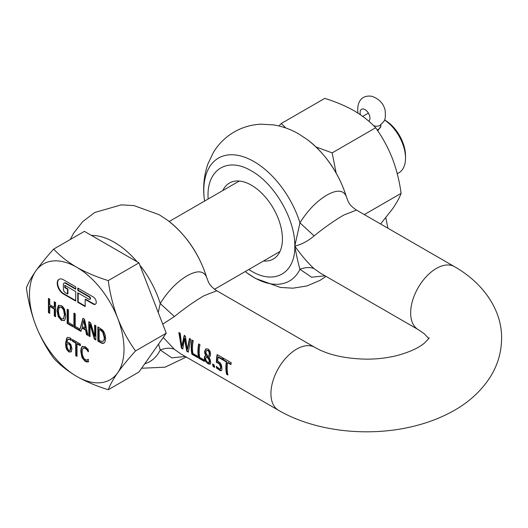 <?xml version="1.0" encoding="UTF-8"?>
<svg xmlns="http://www.w3.org/2000/svg" width="528" height="528" viewBox="0 0 528 528"><rect width="100%" height="100%" fill="white"/><g stroke="black" fill="none" stroke-linecap="round" stroke-linejoin="round"><path stroke-width="0.79" d="M360.452 114.767A6.976 4.026 60 0 1 360.274 114.041A6.976 4.026 60 0 1 361.548 109.276A6.976 4.026 60 0 1 368.636 113.5A6.976 4.026 -120 0 1 369.798 116.596A6.976 4.026 60 0 1 368.768 121.189M174.392 316.549C184.622 308.253 194.515 301.303 204.079 295.706L216.79 290.763C212.533 287.965 209.748 285.047 208.415 281.998L206.461 276.83C203.465 270.587 197.036 270.224 187.189 275.748C177.019 281.774 168.029 291.027 160.228 303.521L174.392 316.549L162.743 324.139M180.576 353.74L174.392 349.338L163.258 337.451M180.523 353.714L278.447 410.249C315.671 431.944 370.055 437.54 415.457 425.812C427.555 422.73 438.794 418.513 449.183 413.16C466.118 404.547 479.497 392.984 489.324 378.457C497.33 366.287 501.422 352.955 501.6 338.455C502.075 310.9 484.123 283.543 454.502 266.666L356.512 210.091C352.315 207.365 349.536 204.448 348.143 201.333L346.639 197.551C339.167 173.56 326.106 154.282 307.454 139.682L298.888 134.033C290.994 129.419 282.586 126.383 273.669 124.912L261.01 124.192C251.579 124.615 242.728 127.156 234.458 131.809C225.674 136.91 218.658 143.781 213.404 152.414L207.907 163.964C203.993 175.289 202.798 187.044 204.323 199.228L204.56 201.082M213.081 366.472L214.658 367.382A36.326 20.975 -60 0 1 214.19 364.934L212.612 364.023A36.326 20.975 120 0 0 213.081 366.472L213.503 366.227L214.526 366.821M216.394 362.353L219.199 363.752L220.618 367.046L220.374 368.927L219.826 369.151L216.302 366.32A36.326 20.975 120 0 0 216.638 368.141L220.697 370.814L221.536 370.511L221.938 369.494L221.608 365.64L220.862 363.858L219.879 362.558L217.701 361.198A36.326 20.975 -60 0 1 218.097 357.172L222.242 359.568A36.326 20.975 -60 0 1 222.559 357.713L217.147 354.585A36.326 20.975 120 0 0 216.394 362.353L217.668 362.393L217.259 362.63L218.341 363.132L218.75 362.894L217.668 362.393M216.863 366.94A35.746 20.638 120 0 0 217.061 367.897L221.12 370.57L220.697 370.814L221.536 370.511M218.75 362.894L220.374 364.485L220.922 365.983L220.79 368.689L219.826 369.151M227.931 375.052A36.326 20.975 -60 0 1 227.621 362.683L230.927 364.591A36.326 20.975 -60 0 1 231.244 362.723L223.318 358.149A36.326 20.975 120 0 0 223.001 360.017L226.307 361.924A36.326 20.975 120 0 0 226.624 374.293L227.931 375.052M188.278 352.156L190.76 339.352L189.466 338.606L187.097 349.655L185.506 336.316L184.173 335.551L181.784 346.493L180.22 333.267L178.867 332.488L181.394 348.183L182.833 349.015L184.364 338.573L186.8 351.305L188.278 352.156M192.918 353.516A36.326 20.975 -60 0 1 193.235 340.784L191.928 340.025A36.326 20.975 120 0 0 191.928 354.262L197.644 357.562A36.326 20.975 -60 0 1 197.327 356.057L192.918 353.516M199.663 357.41A36.326 20.975 -60 0 1 199.98 344.672L198.673 343.919A36.326 20.975 120 0 0 198.673 358.156L204.389 361.456A36.326 20.975 -60 0 1 204.072 359.951L199.663 357.41M209.557 356.987L208.831 357.304L209.999 356.453L210.54 354.691L210.131 351.391L208.184 349.008L205.834 348.982L204.593 351.404L204.798 353.503L205.828 355.489A36.326 20.975 120 0 0 205.828 355.549L204.6 356.367L204.303 358.169L204.719 359.852L205.577 361.449L208.19 363.898L210.23 364.129L210.725 361.845L210.151 359.515L208.831 357.364A36.326 20.975 -60 0 1 208.831 357.304L209.359 357.126M320.318 273.082L314.114 268.666C307.817 262.904 301.376 255.367 294.796 246.061C301.376 244.609 307.817 241.217 314.114 235.877C324.35 227.581 334.244 220.638 343.801 215.041L356.492 210.078M248.78 269.504L251.407 271.108C274.593 285.186 295.39 273.174 294.796 246.061L299.95 222.849C307.718 210.401 316.708 201.148 326.911 195.076C336.772 189.559 343.2 189.922 346.183 196.159A70.97 40.973 -120 0 0 307.454 139.682M263.525 260.99A43.877 25.331 -120 0 0 273.346 259.01A43.877 25.331 -120 0 0 280.071 223.852A43.877 25.331 -120 0 0 251.407 185.183A43.877 25.331 -120 0 0 229.469 183.011A43.877 25.331 -120 0 0 222.842 190.522M206.62 350.526L208.316 350.335L209.431 351.747L209.656 353.727L208.817 355.641L208.065 356.367L207.319 355.476L206.065 353.331L205.946 351.938L206.62 350.526L207.9 350.579L208.923 351.76L209.24 353.965M314.114 268.666C310.233 266.99 305.507 267.194 299.95 269.293C298.234 263.459 296.518 255.717 294.796 246.061C295.39 219.635 274.593 183.605 251.407 170.914C228.221 156.836 207.425 168.848 208.019 195.961L208.098 199.036M208.474 356.129L209.312 355.232L209.656 353.727M209.55 362.525L207.92 362.644L206.415 361.099L205.616 358.802L206.62 356.492L209.134 360.017L209.022 362.842L209.55 362.525L209.794 360.994L208.481 357.971L207.035 356.255L206.606 356.499L207.035 356.255M326.033 276.382L320.047 280.368L306.9 285.952L292.921 288.182L280.342 287.43L255.295 278.335L246.728 272.686A70.97 40.973 -120 0 0 253.975 277.471A70.97 40.973 60 0 0 299.95 269.293L311.579 277.22L325.03 275.801M208.065 358.208L208.481 357.971M314.114 235.877L299.95 222.849A70.97 40.973 -120 0 0 253.975 161.581A70.97 40.973 -120 0 0 204.323 199.228M185.302 356.473L171.818 357.885L160.228 349.965L158.585 344.091M213.107 364.307A35.746 20.638 120 0 0 213.503 366.227M217.483 354.783A35.746 20.638 120 0 0 216.803 362.116M220.79 368.689L220.242 368.914M221.12 370.57L221.509 370.537M218.097 357.172L218.519 356.928L222.314 359.119M205.828 355.549L206.237 355.311A35.746 20.638 -60 0 1 206.237 355.252L205.207 353.265L205.009 351.16L206.257 348.737M205.412 355.654L204.719 357.931L205.993 361.205L208.619 363.647L210.646 363.884M199.01 344.117A35.746 20.638 120 0 0 199.096 357.911L204.257 360.888M192.265 340.223A35.746 20.638 120 0 0 192.35 354.017L197.512 356.994M158.242 312.543L160.228 303.521A70.97 40.973 -120 0 0 139.854 265.142M206.91 278.197C199.445 254.232 186.384 234.953 167.726 220.354A70.97 40.973 -120 0 1 206.461 276.83L208.408 281.985M223.661 358.347A35.746 20.638 120 0 0 223.423 359.773L226.73 361.687A35.746 20.638 120 0 0 227.047 374.048L227.806 374.484M227.621 362.683L228.037 362.439L230.993 364.148M227.047 374.048L226.624 374.293M174.392 349.338C170.504 347.655 165.785 347.866 160.228 349.965A70.97 40.973 60 0 1 144.712 363.832M188.258 351.655L187.222 351.061L186.8 351.305M192.35 354.017L191.928 354.262M199.096 357.911L198.673 358.156M208.19 363.898L208.619 363.647M219.199 363.752L218.341 363.132M219.965 364.723L220.374 364.485M216.638 368.141L217.061 367.897M205.828 355.489L206.237 355.252M189.895 338.362L187.513 349.417L187.097 349.655M223.001 360.017L223.423 359.773M226.307 361.924L226.73 361.687M187.222 351.061L184.78 338.336L184.364 338.573M182.813 348.513L181.823 347.939L181.394 348.183M181.823 347.939L179.282 332.726M184.595 335.306L182.2 346.256L181.784 346.493M78.19 288.275L78.19 290.176L89.489 296.696A1.452 0.838 60 0 1 90.519 298.478A1.452 0.838 60 0 1 90.215 299.145A1.452 0.838 60 0 1 89.984 299.211M85.173 299.429L93.185 304.055A4.356 2.515 -120 0 0 95.37 304.267A4.356 2.515 -120 0 0 96.268 302.273A4.356 2.515 -120 0 0 93.185 296.934L77.774 288.037L77.774 290.413L89.08 296.934A1.452 0.838 60 0 1 90.103 298.716A1.452 0.838 60 0 1 89.806 299.383A1.452 0.838 60 0 1 89.08 299.31L77.774 292.783L77.774 302.273L85.173 306.544L85.173 299.429L85.589 299.191L93.601 303.818A4.356 2.515 -120 0 0 95.561 304.135M59.248 279.193A8.719 5.036 -120 0 0 57.638 283.054A8.719 5.036 -120 0 0 63.802 293.733L75.722 300.61M63.393 279.734A8.719 5.036 -120 0 0 59.037 279.305A8.719 5.036 -120 0 0 57.229 283.292A8.719 5.036 -120 0 0 63.393 293.971L75.722 301.085L75.722 291.595L64.766 285.272L64.766 287.641L65.175 287.404L67.914 288.988L67.914 293.733L67.505 293.971L65.446 292.783A2.904 1.676 60 0 1 63.393 289.225L63.393 284.48A2.904 1.676 60 0 1 63.994 283.147A2.904 1.676 60 0 1 65.446 283.292L75.722 289.225L75.722 286.849L63.393 279.734M384.496 119.962A31.964 18.454 60 0 1 405.517 158.136A31.964 18.454 60 0 1 398.897 172.768L397.247 173.719M377.764 130.825L380.853 126.205L380.774 125.374M384.516 119.915L384.971 120.173A29.06 16.777 60 0 1 405.517 155.767L405.517 158.136M100.168 329.888L102.775 332.251L104.273 337.729L103.93 340.296L102.907 341.484L100.168 340.85L99.172 340.27L99.172 329.314L100.577 329.65L99.172 329.314M103.93 340.296L102.907 341.484M82.196 326.515L85.246 328.277L83.714 320.654L82.196 326.515M61.393 307.204L63.584 309.943L64.39 314.714L63.584 318.536L64.805 314.477L63.994 309.705L61.802 306.966L59.209 307.415L59.875 306.9M63.327 318.806L61.393 318.76L59.209 316.015L58.397 311.256L59.209 307.415M68.693 344.071L69.359 344.56L69.775 344.322L69.102 343.834L66.937 343.84L67.102 347.219L68.191 349.859L68.845 350.414L70.534 350.097L70.871 346.361L70.349 345.055L69.94 345.292L70.462 346.599L70.871 346.361M70.099 350.368L70.462 346.599M69.94 345.292L69.359 344.56M53.684 249.084L84.394 231.356L138.97 262.865L166.254 333.188L138.97 372.009L108.26 389.737C96.664 386.159 86.156 381.724 76.751 376.418C67.564 370.986 59.882 364.927 53.684 358.228C46.537 348.328 40.583 337.418 35.825 325.505C31.284 313.46 28.149 300.927 26.4 287.905C28.149 283.14 31.284 277.477 35.825 270.937C40.583 264.257 46.537 256.971 53.684 249.084C59.882 255.783 67.564 261.848 76.751 267.28C86.156 272.58 96.664 277.015 108.26 280.592L138.97 262.865M104.339 340.058L104.689 337.491L103.184 332.013L100.577 329.65M102.775 332.251L103.184 332.013M83.714 320.654L84.124 320.417L85.655 328.04L85.246 328.277M61.802 306.966L59.618 307.177M63.538 318.707L63.994 318.298M69.102 343.834L66.937 343.84M70.349 345.055L69.775 344.322M108.26 280.592C110.002 293.614 113.144 306.148 117.678 318.193C122.437 330.106 128.396 341.015 135.544 350.915L166.254 333.188M135.544 350.915C128.396 358.802 122.437 366.089 117.678 372.761C113.144 379.309 110.002 384.971 108.26 389.737M88.664 361.673L85.609 361.132L82.434 357.423L81.193 351.219L81.51 348.289L82.718 346.243M88.565 359.35L86.249 360.136L84.018 358.69L82.388 354.902L82.137 352.242L82.368 349.899L83.021 348.447L84.005 347.926L86.222 349.021L88.255 351.747M83.021 348.447L84.414 347.688L83.431 348.209L84.414 347.688L85.609 347.998L88.559 351.569M77.022 343.84L80.335 345.754L80.335 344.065L72.409 339.491L72.409 341.18L75.715 343.088L75.715 355.641L77.022 356.393L77.022 343.84L77.438 343.603L80.335 345.279M72.818 339.728L72.818 340.943L76.124 342.85L76.124 355.403L77.022 355.918M98.274 327.155L98.274 340.916L102.511 343.134L104.115 343.075M95.047 325.294L95.047 336.092L94.631 336.329L90.677 322.773L88.81 321.691L88.81 335.927L90.037 336.164M89.219 321.928L89.219 335.689M88.81 335.927L90.037 336.64L90.037 324.364L90.446 324.126L94.802 338.917L95.865 339.524M81.827 327.914L85.615 330.106L86.5 334.594L87.879 335.392L84.553 319.235L82.936 318.298L79.649 330.469L79.649 328.957L75.24 326.41L75.24 313.863L73.933 313.104L73.933 327.34L80.936 331.386L82.236 327.677L86.024 329.868L86.915 334.363L87.767 334.851M83.233 318.476L79.649 330.469M74.342 313.342L74.342 327.103L79.649 330.165M79.913 330.317L81.041 330.97M67.597 309.448L67.597 323.209L72.904 326.271M54.694 301.996L54.694 307.105L54.278 307.342L49.744 304.722L49.744 299.138L48.437 298.386L48.437 312.622L49.744 312.899M48.847 298.624L48.847 312.385M48.437 312.622L49.744 313.375L49.744 306.405L50.153 306.167L54.694 308.788L54.694 315.757L55.592 316.279M58.938 305.151L57.446 310.233L58.628 316.391L61.802 320.166L64.258 320.555M71.471 340.243L70.231 339.148L68.244 339.2M67.835 339.438L69.821 339.385L71.122 340.514L71.122 338.679L70 337.841L68.046 337.313L66.653 338.204L65.578 343.53L65.868 346.889L66.667 349.417L68.845 351.971L71.042 351.899L71.966 348.863L70.904 344.612L68.983 342.659L66.937 342.467L67.835 339.438L68.343 339.108M71.452 351.661L69.254 351.734L67.076 349.186L66.277 346.652L65.987 343.292L67.063 337.966L67.558 337.445M64.218 283.054A2.904 1.676 -120 0 1 64.409 282.909A2.904 1.676 -120 0 1 65.861 283.054L75.722 288.75M65.175 285.509L65.175 287.404M78.19 293.02L78.19 302.036L85.173 306.068M35.825 270.937A66.838 38.59 60 0 1 76.751 267.28A66.838 38.59 60 0 1 117.678 318.193A66.838 38.59 60 0 1 124.007 349.133A66.838 38.59 60 0 1 117.678 372.761A66.838 38.59 60 0 1 76.751 376.418A66.838 38.59 60 0 1 35.825 325.505A66.838 38.59 60 0 1 29.489 294.565A66.838 38.59 60 0 1 35.825 270.937M87.358 361.726L88.255 361.911L88.255 359.647L87.107 360.129M88.143 351.806L88.255 349.589L85.219 346.632L82.012 346.744L81.094 348.526L80.784 351.457L82.018 357.661L85.199 361.363L86.559 361.574M72.409 341.18L72.818 340.943M75.715 343.088L76.124 342.85M75.715 355.641L76.124 355.403M97.858 341.154L102.102 343.372L103.627 343.339L105.092 341.741L105.633 338.534L105.112 334.653L103.633 331.386L102.287 329.776L97.858 326.918L97.858 341.154L98.274 340.916M90.037 324.364L94.393 339.154L95.865 339.999L95.865 325.763L94.631 325.057L94.631 336.329M94.393 339.154L94.802 338.917M85.615 330.106L86.024 329.868M86.5 334.594L86.915 334.363M73.933 327.34L74.342 327.103M67.188 323.446L72.904 326.746L72.904 325.063L68.495 322.516L68.495 309.969L67.188 309.21L67.188 323.446L67.597 323.209M49.744 306.405L54.278 309.025L54.278 315.995L55.592 316.747L55.592 302.511L54.278 301.759L54.278 307.342M54.278 309.025L54.694 308.788M54.278 315.995L54.694 315.757M57.037 310.471L58.219 316.628L61.393 320.404L64.561 320.291L65.446 318.457L65.749 315.5L64.561 309.322L63.202 307.118L61.393 305.567L58.225 305.666L57.037 310.471L57.446 310.233M64.06 320.687L64.561 320.291M66.667 349.417L67.076 349.186M64.766 287.641L67.505 289.225L67.914 288.988M67.505 289.225L67.505 293.971M78.19 302.036L77.774 302.273M77.774 290.413L78.19 290.176M86.948 361.957L86.15 361.812M380.569 223.984L392.317 209.18C396.548 203.075 399.478 197.795 401.102 193.354L364.307 214.592M401.102 193.354C399.478 181.21 396.548 169.521 392.317 158.288C387.875 147.173 382.325 137.003 375.659 127.763L332.158 152.876L336.131 172.946M375.659 127.763C369.884 121.519 362.71 115.87 354.149 110.801C345.371 105.857 335.577 101.719 324.766 98.386L281.266 123.493L285.839 128M316.1 147.022L332.158 152.876M279.048 125.981L281.266 123.493M362.736 116.384L368.405 113.104M380.939 124.37L380.767 125.75A9.154 5.287 180 0 1 378.088 129.485A9.154 5.287 180 0 1 377.17 129.947M373.527 125.598A9.154 7.471 56.8 0 0 379.83 125.387A9.154 7.471 -123.2 0 0 380.127 125.209C385.176 120.14 385.631 120.767 385.242 111.019C384.008 104.188 379.698 99.323 372.313 96.426C367.488 95.284 356.77 95.997 357.779 112.141L358.017 113.157M216.77 290.75L314.774 347.332A36.326 20.975 120 0 0 296.611 349.133A36.326 20.975 120 0 0 270.93 393.624A36.326 20.975 120 0 0 278.447 410.249M320.258 273.049L418.176 329.578A36.326 20.975 -60 0 1 410.652 312.952A36.326 20.975 -60 0 1 436.339 268.462A36.326 20.975 -60 0 1 454.502 266.666M137.069 261.769A70.97 40.973 -120 0 0 114.253 242.253A70.97 40.973 -120 0 0 91.43 235.415M209.015 351.985L209.431 351.747M207.9 350.579L208.316 350.335M208.897 355.469L209.312 355.232M209.794 360.994L209.385 361.238M209.035 359.759L209.444 359.522M205.009 356.136L204.6 356.367M204.303 358.169L204.719 357.931M204.719 359.852L205.135 359.608M205.577 361.449L205.993 361.205M220.407 365.759L220.816 365.521M220.618 367.046L221.027 366.808M219.397 370.346L219.82 370.102M204.593 351.404L205.009 351.16M204.798 353.503L205.207 353.265M89.08 296.934L89.489 296.696M104.273 337.729L104.689 337.491M101.66 330.95L102.069 330.713M64.39 314.714L64.805 314.477M63.584 309.943L63.994 309.705M71.029 347.926L70.62 348.163M88.057 361.739L87.648 361.977M85.199 348.236L85.609 347.998M86.222 349.021L86.632 348.784M87.047 349.985L87.457 349.747M87.707 351.001L88.117 350.764M81.094 348.526L81.51 348.289M80.784 351.457L81.193 351.219M82.018 357.661L82.434 357.423M85.199 361.363L85.609 361.132M100.129 342.467L100.538 342.23M102.102 343.372L102.511 343.134M58.219 316.628L58.628 316.391M61.393 320.404L61.802 320.166M69.821 339.385L70.231 339.148M70.541 339.92L70.95 339.682M66.653 338.204L67.063 337.966M65.578 343.53L65.987 343.292M65.868 346.889L66.277 346.652M68.845 351.971L69.254 351.734M65.861 283.054L65.446 283.292M63.393 293.971L63.802 293.733M93.185 304.055L93.601 303.818M385.79 217.76L387.928 228.228M380.767 125.75L380.767 127.09M167.726 220.354L159.159 214.698L133.947 205.583L121.282 204.864L94.736 212.48L82.751 221.588L73.682 233.086L70.27 239.514M245.243 271.55L246.728 272.686M346.645 197.551L348.137 201.313M141.61 368.247L165.046 367.184L186.305 357.053M418.176 329.578L424.261 333.729L428.677 338.455M220.202 369.079L220.618 368.841M314.774 347.332C327.796 354.842 345.226 358.789 367.066 359.172C377.843 359.099 387.981 357.845 397.472 355.423C410.197 351.853 419.225 347.695 424.552 342.936C427.997 339.537 429.495 337.808 429.033 337.748M239.29 181.031L169.217 221.489M279.972 251.5L214.54 289.271M87.714 359.891L88.13 359.66M83.84 347.866L83.431 348.104M64.409 282.909L63.994 283.147M90.215 299.145L89.806 299.383"/></g></svg>
